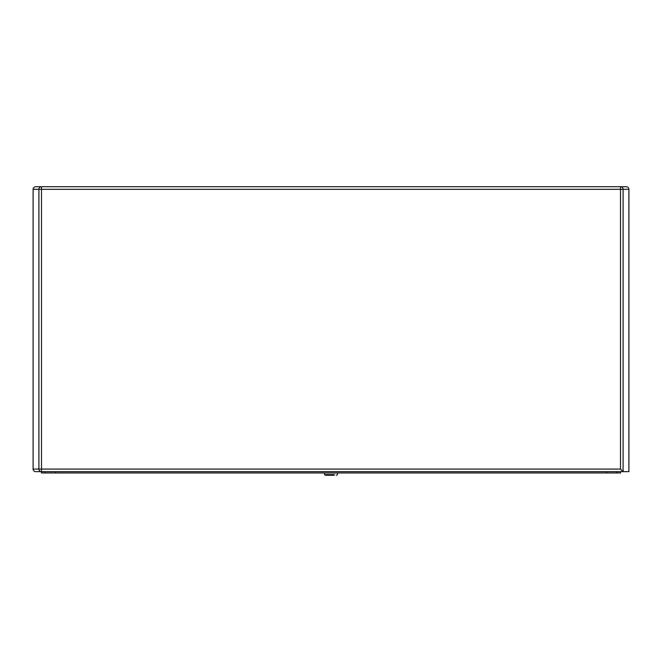 <?xml version="1.0" encoding="UTF-8"?>
<svg xmlns="http://www.w3.org/2000/svg" width="662" height="662" viewBox="0 0 662 662"><rect width="100%" height="100%" fill="white"/><g stroke="black" fill="none" stroke-linecap="round" stroke-linejoin="round"><path stroke-width="0.99" d="M334.575 474.613L324.521 474.613L334.575 474.613M333.938 475.283L325.679 475.283L324.521 474.613L324.521 472.958L324.521 474.613L325.679 475.283L333.938 475.283M33.1 469.077L33.1 189.307C33.266 187.743 34.126 186.883 35.69 186.717L626.31 186.717C627.874 186.883 628.735 187.743 628.9 189.307L628.9 471.667L35.69 471.667C34.126 471.501 33.266 470.641 33.1 469.077L38.901 469.077L38.901 189.307L33.1 189.307M41.491 186.717L41.491 469.077L620.509 469.077L620.509 189.307L38.901 189.307A2.59 2.59 90 0 1 41.491 186.717L39.844 186.717M628.9 189.307L623.099 189.307L623.099 471.667L620.509 469.077M620.559 472.958L620.526 471.667L620.559 472.958L41.441 472.958L41.474 471.667L41.441 472.958M610.198 472.958L616.86 472.958L616.827 471.667M45.173 471.667L45.14 472.958L51.802 472.958M38.901 469.077A2.59 2.59 90 0 0 41.491 471.667L41.491 469.077L38.901 469.077M623.099 189.307A2.59 2.59 -90 0 0 620.509 186.717L620.509 189.307L623.099 189.307M606.508 472.958L606.475 471.667M55.525 471.667L55.492 472.958M336.321 475.283L337.479 474.613L337.479 472.958L337.479 474.613L336.321 475.283"/></g></svg>
